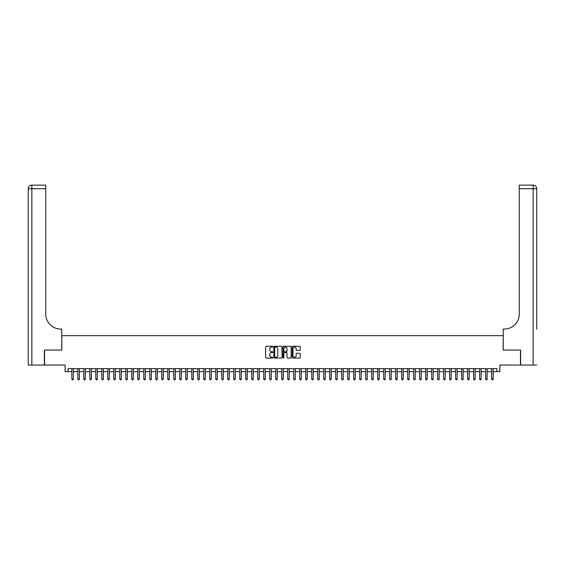 <?xml version="1.0" encoding="UTF-8"?>
<svg xmlns="http://www.w3.org/2000/svg" width="565" height="565" viewBox="0 0 565 565"><rect width="100%" height="100%" fill="white"/><g stroke="black" fill="none" stroke-linecap="round" stroke-linejoin="round"><path stroke-width="0.85" d="M272.902 346.684A0.41 0.41 0 0 0 272.492 346.267L266.235 346.267A0.586 0.586 0 0 0 265.649 346.861L265.649 357.454A0.586 0.586 0 0 0 266.235 358.041L272.492 358.041A0.41 0.41 0 0 0 272.902 357.631A0.41 0.41 0 0 0 272.492 357.221L271.68 357.221A1.886 1.886 0 0 1 269.802 355.336L269.802 354.453A1.886 1.886 0 0 1 271.68 352.567L272.492 352.567A0.41 0.41 0 0 0 272.902 352.157A0.41 0.41 0 0 0 272.492 351.748L271.68 351.748A1.886 1.886 0 0 1 269.802 349.862L269.802 348.979A1.886 1.886 0 0 1 271.68 347.094L272.492 347.094A0.41 0.41 0 0 0 272.902 346.684M299.704 350.42A0.586 0.586 0 0 0 300.29 349.834L300.29 346.861A0.586 0.586 0 0 0 299.704 346.267L292.755 346.267A0.586 0.586 0 0 0 292.169 346.861L292.169 357.454A0.586 0.586 0 0 0 292.755 358.041L299.704 358.041A0.586 0.586 0 0 0 300.29 357.454L300.29 353.867A0.586 0.586 0 0 0 299.704 353.273L296.731 353.273A0.586 0.586 0 0 0 296.145 353.867L296.145 355.646A1.575 1.575 0 0 1 294.57 357.221A1.575 1.575 0 0 1 292.995 355.646L292.995 348.669A1.575 1.575 0 0 1 294.57 347.094A1.575 1.575 0 0 1 296.145 348.669L296.145 349.834A0.586 0.586 0 0 0 296.731 350.42L299.704 350.42M68.104 371.65L68.104 368.648L496.896 368.648L496.896 371.65L499.898 371.65L499.898 365.054L520.436 365.054L520.436 350.06L503.196 350.06L503.196 335.666L61.804 335.666L61.804 350.06L44.564 350.06L44.564 365.054L65.102 365.054L65.102 371.65L71.847 371.65M281.984 346.861A0.586 0.586 0 0 0 281.398 346.267L274.449 346.267A0.586 0.586 0 0 0 273.863 346.861L273.863 357.454A0.586 0.586 0 0 0 274.449 358.041L281.398 358.041A0.586 0.586 0 0 0 281.984 357.454L281.984 346.861M283.602 346.267L290.551 346.267A0.586 0.586 0 0 1 291.137 346.861L291.137 357.454A0.586 0.586 0 0 1 290.551 358.041L287.578 358.041A0.586 0.586 0 0 1 286.992 357.454L286.992 353.16A0.586 0.586 0 0 0 286.399 352.567L284.428 352.567A0.586 0.586 0 0 0 283.842 353.16L283.842 357.631A0.41 0.41 0 0 1 283.425 358.041A0.41 0.41 0 0 1 283.016 357.631L283.016 346.861A0.586 0.586 0 0 1 283.602 346.267M73.351 371.65L77.85 371.65M79.347 371.65L83.846 371.65M85.343 371.65L89.842 371.65M91.339 371.65L95.838 371.65M97.335 371.65L101.834 371.65M103.331 371.65L107.83 371.65M109.335 371.65L113.826 371.65M115.331 371.65L119.829 371.65M121.327 371.65L125.826 371.65M127.323 371.65L131.822 371.65M133.319 371.65L137.818 371.65M139.315 371.65L143.814 371.65M145.318 371.65L149.81 371.65M151.314 371.65L155.813 371.65M157.31 371.65L161.809 371.65M163.306 371.65L167.805 371.65M169.302 371.65L173.801 371.65M175.298 371.65L179.797 371.65M181.294 371.65L185.793 371.65M187.298 371.65L191.796 371.65M193.294 371.65L197.792 371.65M199.29 371.65L203.788 371.65M205.286 371.65L209.785 371.65M211.282 371.65L215.781 371.65M217.278 371.65L221.777 371.65M223.281 371.65L227.773 371.65M229.277 371.65L233.776 371.65M235.273 371.65L239.772 371.65M241.269 371.65L245.768 371.65M247.265 371.65L251.764 371.65M253.261 371.65L257.76 371.65M259.264 371.65L263.756 371.65M265.26 371.65L269.759 371.65M271.257 371.65L275.755 371.65M277.253 371.65L281.751 371.65M283.249 371.65L287.747 371.65M289.245 371.65L293.744 371.65M295.241 371.65L299.74 371.65M301.244 371.65L305.736 371.65M307.24 371.65L311.739 371.65M313.236 371.65L317.735 371.65M319.232 371.65L323.731 371.65M325.228 371.65L329.727 371.65M331.224 371.65L335.723 371.65M337.227 371.65L341.719 371.65M343.223 371.65L347.722 371.65M349.219 371.65L353.718 371.65M355.216 371.65L359.714 371.65M361.212 371.65L365.71 371.65M367.208 371.65L371.706 371.65M373.204 371.65L377.702 371.65M379.207 371.65L383.706 371.65M385.203 371.65L389.702 371.65M391.199 371.65L395.698 371.65M397.195 371.65L401.694 371.65M403.191 371.65L407.69 371.65M409.187 371.65L413.686 371.65M415.19 371.65L419.682 371.65M421.186 371.65L425.685 371.65M427.182 371.65L431.681 371.65M433.178 371.65L437.677 371.65M439.175 371.65L443.673 371.65M445.171 371.65L449.669 371.65M451.174 371.65L455.665 371.65M457.17 371.65L461.669 371.65M463.166 371.65L467.665 371.65M469.162 371.65L473.661 371.65M475.158 371.65L479.657 371.65M481.154 371.65L485.653 371.65M487.15 371.65L491.649 371.65M493.153 371.65L496.896 371.65M275.099 347.094A0.41 0.41 0 0 0 274.689 347.503L274.689 356.805A0.41 0.41 0 0 0 275.099 357.221L275.953 357.221A1.886 1.886 0 0 0 277.832 355.336L277.832 348.979A1.886 1.886 0 0 0 275.953 347.094L275.099 347.094M286.992 348.697A1.575 1.575 0 0 0 285.417 347.122A1.575 1.575 0 0 0 283.842 348.697L283.842 351.155A0.586 0.586 0 0 0 284.428 351.748L286.399 351.748A0.586 0.586 0 0 0 286.992 351.155L286.992 348.697M73.351 368.648L73.351 379.087L71.847 379.087L71.847 368.648M73.351 379.087L72.899 379.864L72.299 379.864L71.847 379.087M44.381 350.06L61.747 350.06L61.747 329.07L60.723 329.07A14.994 14.994 0 0 1 45.73 314.076L45.73 188.731L31.845 188.731L31.845 365.054L44.381 365.054L44.381 350.06M31.845 365.054L28.25 365.054L28.25 188.731A3.595 3.595 0 0 1 31.845 185.136L45.73 185.136L45.73 188.731M60.723 329.07A14.994 14.994 0 0 1 45.73 314.076M31.845 185.136A3.595 3.595 0 0 0 28.25 188.731L31.845 188.731L31.845 185.136M536.75 365.054L520.619 365.054L520.619 350.06L503.253 350.06L503.253 329.07L504.277 329.07A14.994 14.994 0 0 0 519.27 314.076L519.27 185.136L533.155 185.136A3.595 3.595 0 0 1 536.75 188.731L536.75 329.07M504.277 329.07A14.994 14.994 0 0 0 519.27 314.076M79.347 368.648L79.347 379.087L77.85 379.087L77.85 368.648M79.347 379.087L78.895 379.864L78.295 379.864L77.85 379.087M85.343 368.648L85.343 379.087L83.846 379.087L83.846 368.648M85.343 379.087L84.891 379.864L84.291 379.864L83.846 379.087M91.339 368.648L91.339 379.087L89.842 379.087L89.842 368.648M91.339 379.087L90.887 379.864L90.294 379.864L89.842 379.087M97.335 368.648L97.335 379.087L95.838 379.087L95.838 368.648M97.335 379.087L96.89 379.864L96.29 379.864L95.838 379.087M103.331 368.648L103.331 379.087L101.834 379.087L101.834 368.648M103.331 379.087L102.887 379.864L102.286 379.864L101.834 379.087M109.335 368.648L109.335 379.087L107.83 379.087L107.83 368.648M109.335 379.087L108.883 379.864L108.282 379.864L107.83 379.087M115.331 368.648L115.331 379.087L113.826 379.087L113.826 368.648M115.331 379.087L114.879 379.864L114.278 379.864L113.826 379.087M121.327 368.648L121.327 379.087L119.829 379.087L119.829 368.648M121.327 379.087L120.875 379.864L120.274 379.864L119.829 379.087M127.323 368.648L127.323 379.087L125.826 379.087L125.826 368.648M127.323 379.087L126.871 379.864L126.27 379.864L125.826 379.087M133.319 368.648L133.319 379.087L131.822 379.087L131.822 368.648M133.319 379.087L132.874 379.864L132.274 379.864L131.822 379.087M139.315 368.648L139.315 379.087L137.818 379.087L137.818 368.648M139.315 379.087L138.87 379.864L138.27 379.864L137.818 379.087M145.318 368.648L145.318 379.087L143.814 379.087L143.814 368.648M145.318 379.087L144.866 379.864L144.266 379.864L143.814 379.087M151.314 368.648L151.314 379.087L149.81 379.087L149.81 368.648M151.314 379.087L150.862 379.864L150.262 379.864L149.81 379.087M157.31 368.648L157.31 379.087L155.813 379.087L155.813 368.648M157.31 379.087L156.858 379.864L156.258 379.864L155.813 379.087M163.306 368.648L163.306 379.087L161.809 379.087L161.809 368.648M163.306 379.087L162.854 379.864L162.254 379.864L161.809 379.087M169.302 368.648L169.302 379.087L167.805 379.087L167.805 368.648M169.302 379.087L168.85 379.864L168.257 379.864L167.805 379.087M175.298 368.648L175.298 379.087L173.801 379.087L173.801 368.648M175.298 379.087L174.853 379.864L174.253 379.864L173.801 379.087M181.294 368.648L181.294 379.087L179.797 379.087L179.797 368.648M181.294 379.087L180.849 379.864L180.249 379.864L179.797 379.087M187.298 368.648L187.298 379.087L185.793 379.087L185.793 368.648M187.298 379.087L186.846 379.864L186.245 379.864L185.793 379.087M193.294 368.648L193.294 379.087L191.796 379.087L191.796 368.648M193.294 379.087L192.842 379.864L192.241 379.864L191.796 379.087M199.29 368.648L199.29 379.087L197.792 379.087L197.792 368.648M199.29 379.087L198.838 379.864L198.237 379.864L197.792 379.087M205.286 368.648L205.286 379.087L203.788 379.087L203.788 368.648M205.286 379.087L204.834 379.864L204.24 379.864L203.788 379.087M211.282 368.648L211.282 379.087L209.785 379.087L209.785 368.648M211.282 379.087L210.837 379.864L210.237 379.864L209.785 379.087M217.278 368.648L217.278 379.087L215.781 379.087L215.781 368.648M217.278 379.087L216.833 379.864L216.233 379.864L215.781 379.087M223.281 368.648L223.281 379.087L221.777 379.087L221.777 368.648M223.281 379.087L222.829 379.864L222.229 379.864L221.777 379.087M229.277 368.648L229.277 379.087L227.773 379.087L227.773 368.648M229.277 379.087L228.825 379.864L228.225 379.864L227.773 379.087M235.273 368.648L235.273 379.087L233.776 379.087L233.776 368.648M235.273 379.087L234.821 379.864L234.221 379.864L233.776 379.087M241.269 368.648L241.269 379.087L239.772 379.087L239.772 368.648M241.269 379.087L240.817 379.864L240.217 379.864L239.772 379.087M247.265 368.648L247.265 379.087L245.768 379.087L245.768 368.648M247.265 379.087L246.82 379.864L246.22 379.864L245.768 379.087M253.261 368.648L253.261 379.087L251.764 379.087L251.764 368.648M253.261 379.087L252.816 379.864L252.216 379.864L251.764 379.087M259.264 368.648L259.264 379.087L257.76 379.087L257.76 368.648M259.264 379.087L258.812 379.864L258.212 379.864L257.76 379.087M265.26 368.648L265.26 379.087L263.756 379.087L263.756 368.648M265.26 379.087L264.808 379.864L264.208 379.864L263.756 379.087M271.257 368.648L271.257 379.087L269.759 379.087L269.759 368.648M271.257 379.087L270.805 379.864L270.204 379.864L269.759 379.087M277.253 368.648L277.253 379.087L275.755 379.087L275.755 368.648M277.253 379.087L276.801 379.864L276.2 379.864L275.755 379.087M283.249 368.648L283.249 379.087L281.751 379.087L281.751 368.648M283.249 379.087L282.797 379.864L282.203 379.864L281.751 379.087M289.245 368.648L289.245 379.087L287.747 379.087L287.747 368.648M289.245 379.087L288.8 379.864L288.199 379.864L287.747 379.087M295.241 368.648L295.241 379.087L293.744 379.087L293.744 368.648M295.241 379.087L294.796 379.864L294.196 379.864L293.744 379.087M301.244 368.648L301.244 379.087L299.74 379.087L299.74 368.648M301.244 379.087L300.792 379.864L300.192 379.864L299.74 379.087M307.24 368.648L307.24 379.087L305.736 379.087L305.736 368.648M307.24 379.087L306.788 379.864L306.188 379.864L305.736 379.087M313.236 368.648L313.236 379.087L311.739 379.087L311.739 368.648M313.236 379.087L312.784 379.864L312.184 379.864L311.739 379.087M319.232 368.648L319.232 379.087L317.735 379.087L317.735 368.648M319.232 379.087L318.78 379.864L318.18 379.864L317.735 379.087M325.228 368.648L325.228 379.087L323.731 379.087L323.731 368.648M325.228 379.087L324.783 379.864L324.183 379.864L323.731 379.087M331.224 368.648L331.224 379.087L329.727 379.087L329.727 368.648M331.224 379.087L330.779 379.864L330.179 379.864L329.727 379.087M337.227 368.648L337.227 379.087L335.723 379.087L335.723 368.648M337.227 379.087L336.775 379.864L336.175 379.864L335.723 379.087M343.223 368.648L343.223 379.087L341.719 379.087L341.719 368.648M343.223 379.087L342.771 379.864L342.171 379.864L341.719 379.087M349.219 368.648L349.219 379.087L347.722 379.087L347.722 368.648M349.219 379.087L348.767 379.864L348.167 379.864L347.722 379.087M355.216 368.648L355.216 379.087L353.718 379.087L353.718 368.648M355.216 379.087L354.764 379.864L354.163 379.864L353.718 379.087M361.212 368.648L361.212 379.087L359.714 379.087L359.714 368.648M361.212 379.087L360.76 379.864L360.166 379.864L359.714 379.087M367.208 368.648L367.208 379.087L365.71 379.087L365.71 368.648M367.208 379.087L366.763 379.864L366.162 379.864L365.71 379.087M373.204 368.648L373.204 379.087L371.706 379.087L371.706 368.648M373.204 379.087L372.759 379.864L372.158 379.864L371.706 379.087M379.207 368.648L379.207 379.087L377.702 379.087L377.702 368.648M379.207 379.087L378.755 379.864L378.155 379.864L377.702 379.087M385.203 368.648L385.203 379.087L383.706 379.087L383.706 368.648M385.203 379.087L384.751 379.864L384.151 379.864L383.706 379.087M391.199 368.648L391.199 379.087L389.702 379.087L389.702 368.648M391.199 379.087L390.747 379.864L390.147 379.864L389.702 379.087M397.195 368.648L397.195 379.087L395.698 379.087L395.698 368.648M397.195 379.087L396.743 379.864L396.15 379.864L395.698 379.087M403.191 368.648L403.191 379.087L401.694 379.087L401.694 368.648M403.191 379.087L402.746 379.864L402.146 379.864L401.694 379.087M409.187 368.648L409.187 379.087L407.69 379.087L407.69 368.648M409.187 379.087L408.742 379.864L408.142 379.864L407.69 379.087M415.19 368.648L415.19 379.087L413.686 379.087L413.686 368.648M415.19 379.087L414.738 379.864L414.138 379.864L413.686 379.087M421.186 368.648L421.186 379.087L419.682 379.087L419.682 368.648M421.186 379.087L420.734 379.864L420.134 379.864L419.682 379.087M427.182 368.648L427.182 379.087L425.685 379.087L425.685 368.648M427.182 379.087L426.73 379.864L426.13 379.864L425.685 379.087M433.178 368.648L433.178 379.087L431.681 379.087L431.681 368.648M433.178 379.087L432.726 379.864L432.126 379.864L431.681 379.087M439.175 368.648L439.175 379.087L437.677 379.087L437.677 368.648M439.175 379.087L438.73 379.864L438.129 379.864L437.677 379.087M445.171 368.648L445.171 379.087L443.673 379.087L443.673 368.648M445.171 379.087L444.726 379.864L444.125 379.864L443.673 379.087M451.174 368.648L451.174 379.087L449.669 379.087L449.669 368.648M451.174 379.087L450.722 379.864L450.121 379.864L449.669 379.087M457.17 368.648L457.17 379.087L455.665 379.087L455.665 368.648M457.17 379.087L456.718 379.864L456.117 379.864L455.665 379.087M463.166 368.648L463.166 379.087L461.669 379.087L461.669 368.648M463.166 379.087L462.714 379.864L462.114 379.864L461.669 379.087M469.162 368.648L469.162 379.087L467.665 379.087L467.665 368.648M469.162 379.087L468.71 379.864L468.11 379.864L467.665 379.087M475.158 368.648L475.158 379.087L473.661 379.087L473.661 368.648M475.158 379.087L474.706 379.864L474.113 379.864L473.661 379.087M481.154 368.648L481.154 379.087L479.657 379.087L479.657 368.648M481.154 379.087L480.709 379.864L480.109 379.864L479.657 379.087M487.15 368.648L487.15 379.087L485.653 379.087L485.653 368.648M487.15 379.087L486.705 379.864L486.105 379.864L485.653 379.087M493.153 368.648L493.153 379.087L491.649 379.087L491.649 368.648M493.153 379.087L492.701 379.864L492.101 379.864L491.649 379.087M533.155 365.054L533.155 188.731L519.27 188.731M533.155 185.136L533.155 188.731L536.75 188.731"/></g></svg>
